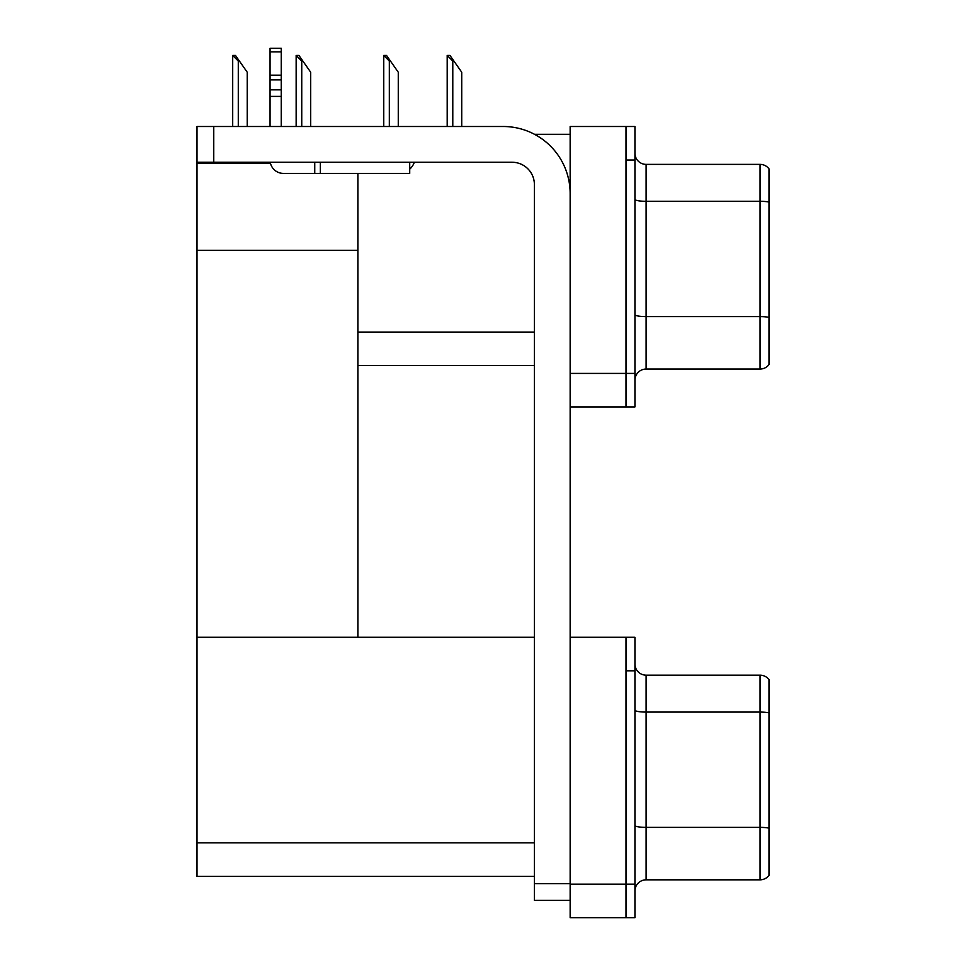 <?xml version="1.0" encoding="UTF-8"?>
<svg xmlns="http://www.w3.org/2000/svg" width="966" height="966" viewBox="0 0 966 966"><rect width="100%" height="100%" fill="white"/><g stroke="black" fill="none" stroke-linecap="round" stroke-linejoin="round"><path stroke-width="1.45" d="M534.536 134.322L570.145 134.322M534.391 332.062L357.879 332.062L357.879 250.291L197.004 250.291L197.004 126.498L213.752 126.498L213.752 162.252L512.052 162.252A22.339 22.339 0 0 1 534.391 184.603L534.391 883.624L570.145 883.624M626.004 637.282L626.004 917.7L634.94 917.7L634.94 637.282L570.145 637.282L570.145 126.498L626.004 126.498L626.004 406.915L570.145 406.915L570.145 373.407L626.004 373.407L626.004 406.915L634.94 406.915L634.94 373.407L626.004 373.407L626.004 160.018L634.94 160.018L634.94 373.407M357.879 365.583L534.391 365.583M357.879 173.421L357.879 637.282L197.004 637.282L197.004 250.291M197.004 163.145L270.432 163.145M570.145 406.915L570.145 917.7L626.004 917.7L626.004 670.802L634.94 670.802M534.391 876.367L197.004 876.367L197.004 637.282L534.391 637.282M634.94 380.218A11.169 11.169 0 0 1 646.109 369.048L760.061 369.048L760.061 164.377L646.109 164.377A11.169 11.169 0 0 1 634.94 153.208A11.169 11.169 0 0 0 646.109 164.377L646.109 369.048M768.996 168.845A11.169 11.169 0 0 0 760.061 164.377A11.169 11.169 0 0 1 768.996 168.845L768.996 364.58A11.169 11.169 0 0 1 760.061 369.048M626.004 126.498L634.94 126.498L634.94 160.018M768.996 202.86L768.996 317.379A11.169 1.944 180 0 0 760.061 316.594L646.109 316.594A11.169 1.944 0 0 1 634.94 314.662M634.94 891.002A11.169 11.169 0 0 1 646.109 879.833L760.061 879.833L760.061 675.162A11.169 11.169 0 0 1 768.996 679.629L768.996 875.353A11.169 11.169 0 0 1 760.061 879.833M768.996 679.629A11.169 11.169 0 0 0 760.061 675.162A11.169 11.169 0 0 1 768.996 679.629A11.169 11.169 0 0 0 760.061 675.162L646.109 675.162A11.169 11.169 0 0 1 634.94 663.98A11.169 11.169 0 0 0 646.109 675.162L646.109 879.833M768.996 713.633L768.996 712.86A11.169 1.944 180 0 0 760.061 712.087L646.109 712.087A11.169 1.944 0 0 1 634.94 710.143M447.729 55.448L449.987 55.448L453.899 61.039L452.788 61.039L447.198 55.448L447.198 126.498M461.724 126.498L461.724 72.209L453.899 61.039M384.263 55.448L386.533 55.448L390.445 61.039L389.334 61.039L383.744 55.448L383.744 126.498M398.27 126.498L398.27 72.209L390.445 61.039M296.683 55.448L298.941 55.448L302.853 61.039L301.742 61.039L296.151 55.448L296.151 126.498M310.678 126.498L310.678 72.209L302.853 61.039M233.229 55.448L235.487 55.448L239.399 61.039L238.288 61.039L232.697 55.448L232.697 126.498M247.224 126.498L247.224 72.209L239.399 61.039M570.145 900.384L534.391 900.384L534.391 883.624M570.145 193.538A67.028 67.028 0 0 0 503.105 126.498L213.752 126.498M213.752 162.252L197.004 162.252M409.717 162.252L409.717 173.421L283.473 173.421A13.403 13.403 0 0 1 270.251 162.252M320.338 173.421L320.338 162.252M270.057 126.498L270.057 96.395L281.239 96.395L281.239 126.498M314.747 162.252L314.747 173.421L283.473 173.421M270.057 96.395L270.057 89.838L281.239 89.838L281.239 96.395M281.239 51.862L270.057 51.862L270.057 48.3L281.239 48.3L281.239 79.888L270.057 79.888L270.057 89.838M270.057 79.888L270.057 51.862M281.239 79.888L281.239 89.838M281.239 75.179L270.057 75.179M409.717 169.159A16.76 16.76 0 0 0 414.342 162.252M570.145 884.18L634.94 884.18M197.004 842.847L534.391 842.847M768.996 202.075A11.169 1.944 180 0 0 760.061 201.302L646.109 201.302A11.169 1.944 0 0 1 634.94 199.358M768.996 828.152A11.169 1.944 180 0 0 760.061 827.379L646.109 827.379A11.169 1.944 0 0 1 634.94 825.435M452.788 126.498L452.788 61.039M389.334 126.498L389.334 61.039M301.742 126.498L301.742 61.039M238.288 126.498L238.288 61.039"/></g></svg>
